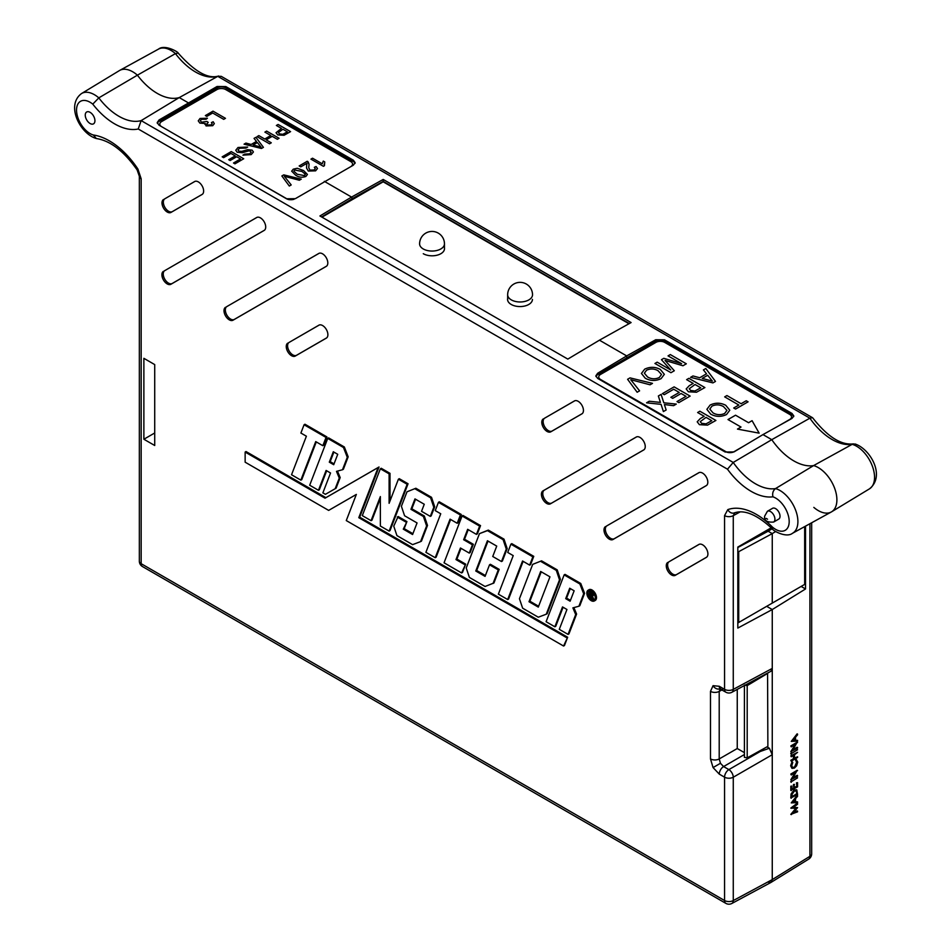 <?xml version="1.0" encoding="UTF-8"?>
<svg xmlns="http://www.w3.org/2000/svg" width="951" height="951" viewBox="0 0 951 951"><rect width="100%" height="100%" fill="white"/><g stroke="black" fill="none" stroke-linecap="round" stroke-linejoin="round"><path stroke-width="1.43" d="M767.576 673.082L767.873 746.357L747.201 757.864L744.407 757.365L744.407 685.54M767.873 673.249L747.201 685.6L744.407 685.136M791.268 741.376L797.116 733.851L797.568 734.826L795.547 737.12L795.547 740.484L797.568 740.401L797.568 741.126L791.268 741.376L797.568 734.101M795.547 740.211L797.568 740.401M791.886 768.23L790.661 765.805L791.981 761.787L792.801 762.393L791.755 765.71L792.599 767.635L794.43 767.398L796.641 762.226L795.583 760.218L796.522 759.694M792.385 767.481L793.978 767.148M793.146 777.704L797.116 775.327L797.568 776.242L790.816 779.761L795.25 772.592M791.268 780.01L796.225 772.01L791.268 774.982L790.816 774.066L797.116 770.298L792.623 778.536L797.568 775.576M790.816 782.031L797.568 777.859L790.816 782.031M790.816 790.388L790.816 786.215L791.91 786.073L791.91 789.592L793.847 788.427L793.407 784.67L794.049 784.278L794.501 788.046L796.926 786.596L796.474 782.828L797.568 782.697L797.568 786.869L790.816 790.388M791.91 789.068L793.407 788.177M794.501 787.523L796.474 786.346M791.268 798.234L791.494 794.251L794.501 790.222L796.795 789.865L797.568 794.465L790.816 797.984L791.054 794.002L794.049 789.972L796.558 789.77M793.621 812.463L797.116 810.918L797.568 811.833L790.816 814.377L795.773 808.386M791.268 814.627L796.439 808.386L790.816 808.077L797.116 803.322L797.568 804.249L793.039 807.661L797.568 807.625L793.372 807.411M805.521 526.129L805.521 588.978L772.26 609.543L766.684 606.322L772.26 609.543L772.26 668.41L770.916 671.287L731.89 692.269A6.217 3.59 -118.3 0 0 733.269 689.38L772.26 668.41M767.873 882.124L771.035 882.397L772.26 879.592L772.26 609.543L737.821 628.064L737.821 552.139L738.713 551.663L738.713 622.465L737.821 622.988M791.268 802.882L797.116 795.357L797.568 796.332L795.547 798.626L795.547 801.978L797.568 801.907L797.568 802.632L791.268 802.882L797.568 795.607M795.547 801.717L797.568 801.907M791.268 761.216L793.847 759.005L793.847 755.213L791.268 756.758L791.268 756.093L797.568 752.324L794.501 754.821L794.501 758.613L797.568 756.782L797.568 757.448L791.268 761.216L790.816 760.301L793.407 758.755L793.407 755.474M791.268 756.758L790.816 755.843L797.568 752.324M794.501 758.102L797.568 756.782M790.816 753.941L797.568 749.757L790.816 753.941M793.146 749.614L797.116 747.236L797.568 748.152L790.816 751.659L795.25 744.502M791.268 751.908L796.225 743.92L791.268 746.88L790.816 745.964L797.116 742.196L792.623 750.434L797.568 747.486M628.991 323.732L383.182 181.819L352.405 199.591L351.561 197.071L383.194 179.442L631.095 322.555L599.451 340.185L626.685 355.912L655.703 339.745L664.499 339.828L664.499 341.183A6.217 3.59 -0 0 0 655.703 341.183L626.685 357.945L626.685 355.912L599.451 340.185L567.818 359.098L319.916 215.972L351.561 197.071L324.327 181.344L351.561 197.071L352.405 198.557L321.616 216.947M188.036 104.693L189.427 105.49L188.036 104.693L188.036 102.66L179.252 97.584L188.036 102.66L188.036 104.693L217.054 87.944L217.054 86.493L159.019 119.992L159.019 121.443L188.036 104.693M793.693 416.633A6.217 3.59 -0 0 0 791.993 414.802L791.993 413.435L793.812 415.956L791.993 418.428L762.975 434.595L771.772 439.671L809.872 418.19L812.475 417.679L221.25 76.342L217.791 76.353L179.252 97.584A51.711 29.861 60 0 1 137.408 75.177A26.331 15.204 -120 0 0 119.731 70.398L158.532 49.095C164.666 44.031 178.693 52.186 178.134 53.054L175.459 53.613A25.392 14.657 -120 0 0 158.532 49.095M805.521 588.978L801.134 586.434M597.668 373.244L597.668 374.694L626.685 357.945L627.874 358.622L626.685 357.945L626.685 355.912L597.668 373.244L595.849 375.847L597.668 378.415L725.161 452.022L733.958 451.939L762.975 434.595L771.772 439.671A51.711 29.861 -120 0 0 813.604 465.586A26.331 15.204 60 0 1 834.384 487.601A26.331 15.204 60 0 1 831.602 511.804A26.331 15.204 60 0 1 813.818 507.394M791.993 413.435L664.499 339.828M217.054 86.493L225.851 86.577L225.851 87.944L353.344 161.551L353.344 160.196L225.851 86.577M353.344 160.196L355.163 162.704L353.344 165.177L295.309 198.688L286.524 198.771L159.019 125.163L157.2 122.596L159.019 119.992M804.665 526.604L804.665 584.401L805.521 583.902M737.821 547.526L768.135 531.229L772.26 533.618L772.26 603.1L772.26 533.618L775.719 531.478M738.713 622.465L804.665 584.401M738.713 551.663L772.26 533.618L768.135 531.229L772.2 528.72M139.345 176.268A6.217 3.59 0 0 0 141.164 178.8L141.164 563.693A6.217 3.59 0 0 1 139.345 561.161L139.345 176.268L137.134 169.932C124.07 151.34 110.601 140.903 96.729 138.596L96.301 138.513C80.383 133.996 65.441 105.43 81.56 93.531L119.41 70.588A26.331 15.204 -120 0 1 137.408 75.177L98.809 97.87A52.662 30.408 -120 0 0 141.14 120.611L179.252 97.584A51.711 29.861 60 0 1 137.408 75.177L175.459 53.613A52.662 30.408 60 0 0 217.791 76.353L809.872 418.19A52.662 30.408 60 0 0 852.203 444.331L855.068 443.986C870.403 448.955 885.726 476.035 869.452 488.862A25.392 14.657 -120 0 0 872.15 465.598A25.392 14.657 -120 0 0 852.203 444.331L813.604 465.586A26.331 15.204 60 0 1 834.491 487.899A26.331 15.204 60 0 1 831.281 511.995L792.48 533.297C786.251 538.254 772.711 530.527 772.509 529.029L772.355 527.009A19.175 11.067 -120 0 0 789.187 521.54A19.175 11.067 -120 0 0 772.937 496.814C772.176 493.26 773.044 490.514 775.552 488.576A25.392 14.657 60 0 1 797.901 521.588A25.392 14.657 60 0 1 792.48 533.297M766.946 746.868L769.359 748.259L772.26 754.714L772.26 879.592L809.919 856.304A6.217 3.59 58.3 0 1 808.719 859.098A6.217 6.217 0 0 0 811.667 853.808L811.667 522.765M218.635 76.009C208.162 79.302 194.682 71.682 178.229 53.137L178.134 53.054M812.475 417.679L812.772 417.941C827.465 436.699 841.029 445.353 853.475 443.879M791.993 414.802L664.499 341.183M355.044 163.394A6.217 3.59 -0 0 0 353.344 161.551M225.851 87.944A6.217 3.59 -0 0 0 217.054 87.944M629.336 323.542L383.194 181.403L352.405 198.557L352.405 199.591L321.973 217.161M383.182 181.819L383.194 179.442M797.568 807.625L793.027 813.176L797.568 811.167M791.268 808.326L797.568 803.571M792.492 802.109L794.905 802.014L794.905 799.363L792.492 802.109M792.742 801.836L794.454 801.764L794.454 799.874M791.91 796.665L796.474 793.942L796.76 791.315L794.501 790.887L792.088 794.275L791.91 797.176L796.926 794.192L796.237 790.614M796.926 786.596L796.474 782.828M796.926 783.077L797.568 782.697M793.847 788.427L793.407 784.67M793.847 784.92L794.501 784.527M791.268 790.638L790.816 786.215M791.268 786.465L791.91 786.073M791.268 782.281L790.816 781.365M791.268 781.615L797.568 777.859M791.268 774.982L790.816 774.066M791.268 774.316L797.568 770.548M794.43 767.398L797.081 762.476L796.403 759.659L797.734 762.096L796.629 765.805L794.382 768.087L792.112 768.372L790.661 765.805M791.113 766.054L792.421 762.036M796.225 760.562L795.583 760.218M791.268 754.191L790.816 753.275M791.268 753.525L797.568 749.757M791.268 746.88L790.816 745.964M791.268 746.214L797.568 742.446M792.492 740.603L794.905 740.508L794.905 737.857L792.492 740.603M792.742 740.33L794.454 740.258L794.454 738.368M780.022 516.25A6.217 3.59 -120 0 0 777.312 509.998A6.217 3.59 -120 0 0 772.521 508.333L767.421 511.269A6.217 3.59 60 0 1 772.212 512.934A6.217 3.59 60 0 1 774.922 519.198A6.217 3.59 60 0 1 773.638 522.04L778.738 519.091A6.217 3.59 -120 0 0 780.022 516.25M85.257 115.13A6.835 3.947 -120 0 0 88.241 122.013A6.835 3.947 -120 0 0 93.519 123.844A6.835 3.947 -120 0 0 94.934 120.718A6.835 3.947 -120 0 0 91.95 113.835A6.835 3.947 -120 0 0 86.672 112.004A6.835 3.947 -120 0 0 85.257 115.13M720.454 763.296L719.206 758.946A6.217 3.59 180 0 1 710.48 758.91L713.06 767.564L720.454 763.296L723.592 766.565A6.217 3.59 120 0 0 719.277 774.126L724.555 777.181L724.555 900.514A6.217 3.59 0 0 0 733.269 900.561L772.26 879.592L770.916 882.469L731.89 903.45A6.217 3.59 -118.3 0 0 733.269 900.561L733.269 777.217A6.217 3.459 -120 0 0 728.87 769.609L760.265 751.48L769.359 748.259M723.592 688.869A6.217 3.59 -60 0 1 720.561 689.13L720.561 689.13A6.217 3.59 -60 0 1 719.277 686.289L713.06 685.671A6.217 5.076 60 0 0 719.907 688.821M587.171 593.258A5.73 3.305 60 0 1 588.396 590.607A5.73 3.305 60 0 1 592.794 592.188A5.73 3.305 60 0 1 595.267 597.929A5.73 3.305 60 0 1 594.113 600.533A5.73 3.305 60 0 1 589.691 599.047A5.73 3.305 60 0 1 587.171 593.258M589.584 597.287A5.706 3.293 60 0 1 588.063 592.758A5.706 3.293 60 0 1 588.871 590.428M586.838 593.067A6.193 3.578 -120 0 0 589.513 599.273A6.193 3.578 -120 0 0 594.28 600.984A6.193 3.578 -120 0 0 595.599 598.12A6.193 3.578 -120 0 0 592.865 591.867A6.193 3.578 -120 0 0 588.087 590.25A6.193 3.578 -120 0 0 586.838 593.067M594.28 600.984L595.171 600.497A6.217 3.59 -120 0 0 596.491 597.62A6.217 3.59 -120 0 0 593.757 591.344A6.217 3.59 -120 0 0 588.954 589.727L588.087 590.25M772.355 527.009A64.002 36.946 60 0 0 727.8 509.617L724.555 515.62A6.217 3.59 0 0 0 733.269 515.656L734.897 512.66M141.164 178.8L137.919 169.052A64.002 36.946 60 0 0 93.364 135.006L96.301 138.513M344.357 446.982L328.594 437.876L327.726 438.411L343.477 447.505L344.357 446.982L348.173 456.813L343.382 469.259L342.491 469.746L347.281 457.312L348.173 456.813M337.474 471.102L340.185 477.568L336.083 488.184L325.42 494.318L336.083 488.184M327.726 438.411L309.693 485.236L318.454 490.288L319.334 489.813L326.68 470.769M389.114 473.848L380.352 468.795L362.307 515.62L371.068 520.673L380.352 496.577L380.352 526.034L389.125 531.098L407.159 484.273L398.398 479.209L389.114 503.317L389.114 473.848L390.005 473.336L390.005 500.999M389.125 531.098L390.005 530.61L408.062 483.762L399.265 478.686L398.398 479.209M371.068 520.673L371.96 520.185L380.352 498.395M390.005 473.336L381.22 468.261L380.352 468.795M426.607 525.951L423.421 516.512L424.312 515.989L427.498 525.451L421.459 541.143L420.568 541.63L426.607 525.951L427.498 525.451M420.568 541.63L412.579 544.638L396.936 535.603L393.75 526.153L398.124 516.512L406.921 521.588L404.199 528.649L412.924 533.689M415.86 488.255L406.992 491.798L415.86 488.255L431.516 497.302L434.702 506.764L431.183 515.894L430.304 516.381L421.543 511.317L424.253 504.256L414.969 498.895L410.951 509.308L411.854 508.797L415.539 499.227M424.312 515.989L411.854 508.797M472.433 544.804L473.336 544.293L470.139 552.59L469.247 553.078L472.433 544.804L463.648 539.728L467.654 529.315L476.451 534.391L477.343 533.903L480.54 525.606L462.959 515.454L462.079 515.977L444.046 562.802L461.592 572.942L462.483 572.454L465.681 564.145L456.896 559.069L461.033 548.335M473.336 544.293L464.54 539.217L468.237 529.648M541.559 560.828L532.691 564.371L541.559 560.828L557.215 569.875L560.401 579.337L547.158 613.716L546.266 614.203L559.509 579.837L560.401 579.337M568.044 634.4L575.688 614.548L572.894 607.855L578.897 606.239L583.688 593.804L579.884 583.985L564.133 574.903L546.1 621.728L554.861 626.78L562.505 606.928L566.939 609.484L559.283 629.336L568.044 634.4L568.936 633.913L576.591 614.049L573.881 607.582M554.861 626.78L555.753 626.293L563.087 607.249M579.884 583.985L580.764 583.474L565.013 574.368L564.133 574.903M580.764 583.474L584.58 593.305L579.789 605.751L578.897 606.239M460.391 515.002L461.294 514.491L458.085 522.788L457.193 523.276L460.391 515.002L438.435 502.33L435.249 510.604L440.741 513.778L425.893 552.329L435.213 557.714L436.105 557.227L450.643 519.496M461.294 514.491L439.303 501.795L438.435 502.33M245.144 452.07L245.144 462.186L328.654 510.402L356.352 494.413L346.271 520.566L563.563 646.026L564.454 645.539L567.652 637.241L359.68 517.166L379.021 466.989L325.896 497.658L246.012 451.535L245.144 452.07L325.028 498.193L325.896 497.658M328.654 510.402L356.34 494.449M533.761 556.335L511.781 543.639L510.913 544.174L532.857 556.846L533.761 556.335L530.563 564.632L529.671 565.12L522.551 561.007L507.691 599.546L508.583 599.071L523.121 561.34M487.459 530.634L488.327 530.099L503.994 539.146L503.103 539.657L487.459 530.634L479.47 533.642L466.228 567.997L469.402 577.447L485.058 586.482L493.938 582.987L499.18 569.364L490.395 564.288L489.515 564.823L498.276 569.875L499.18 569.364M488.327 530.099L479.47 533.642M503.994 539.146L507.18 548.608L502.378 561.054L501.498 561.542L492.737 556.49L496.731 546.1L487.435 540.739L475.773 571.004L476.677 570.493L488.018 541.071M476.677 570.493L485.39 575.533M326.93 436.925L304.95 424.229L304.082 424.764L326.038 437.436L326.93 436.925L323.732 445.223L322.841 445.71L326.038 437.436M304.082 424.764L300.896 433.038L306.388 436.212L291.541 474.763L300.861 480.136L301.752 479.661L316.291 441.93M143.874 439.243L154.716 445.496L154.716 364.59L143.874 358.325L143.874 439.243L154.716 432.978M163.441 271.344A7.465 4.303 -120 0 0 163.441 279.963A7.465 4.303 -120 0 0 170.895 284.278L264.164 230.427A7.465 4.303 60 0 0 264.212 230.404A7.465 4.303 60 0 0 264.164 221.809A7.465 4.303 60 0 0 256.746 217.482A7.465 4.303 60 0 0 256.699 217.506L164.773 270.619A7.43 4.291 -120 0 0 164.773 279.19A7.43 4.291 -120 0 0 172.202 283.481L170.895 284.278M163.536 199.496A7.465 4.303 -120 0 0 163.536 208.114A7.465 4.303 -120 0 0 171.002 212.418L202.088 194.468A7.465 4.303 60 0 0 202.135 194.444A7.465 4.303 60 0 0 202.088 185.849A7.465 4.303 60 0 0 194.682 181.522A7.465 4.303 60 0 1 194.682 181.522L164.88 198.759A7.43 4.291 -120 0 0 164.88 207.342A7.43 4.291 -120 0 0 172.309 211.633L171.002 212.418M287.796 343.133A7.465 4.303 -120 0 0 287.796 351.751A7.465 4.303 -120 0 0 295.262 356.066L326.348 338.116A7.465 4.303 60 0 0 326.395 338.08A7.465 4.303 60 0 0 326.348 329.498A7.465 4.303 60 0 0 318.93 325.159A7.465 4.303 60 0 0 318.882 325.194L289.128 342.408A7.43 4.291 -120 0 0 289.128 350.978A7.43 4.291 -120 0 0 296.557 355.27L295.262 356.066M225.542 307.292A7.465 4.303 -120 0 0 225.542 315.898A7.465 4.303 -120 0 0 232.995 320.214L326.264 266.363A7.465 4.303 60 0 0 326.312 266.339A7.465 4.303 60 0 0 326.264 257.745A7.465 4.303 60 0 0 318.847 253.418A7.465 4.303 60 0 1 318.847 253.418L226.873 306.555A7.43 4.291 -120 0 0 226.873 315.138A7.43 4.291 -120 0 0 234.303 319.417L232.995 320.214M605.537 526.569A7.465 4.303 -120 0 0 605.537 535.175A7.465 4.303 -120 0 0 613.003 539.49L706.272 485.64A7.465 4.303 60 0 0 706.308 485.616A7.465 4.303 60 0 0 706.272 477.022A7.465 4.303 60 0 0 698.854 472.695A7.465 4.303 60 0 0 698.807 472.718L606.881 525.832A7.43 4.291 -120 0 0 606.881 534.414A7.43 4.291 -120 0 0 614.31 538.694L613.003 539.49M543.342 418.892A7.465 4.303 -120 0 0 543.342 427.51A7.465 4.303 -120 0 0 550.807 431.813L581.893 413.863A7.465 4.303 60 0 0 581.941 413.84A7.465 4.303 60 0 0 581.893 405.245A7.465 4.303 60 0 0 574.475 400.918A7.465 4.303 60 0 0 574.428 400.942L544.673 418.155A7.43 4.291 -120 0 0 544.673 426.737A7.43 4.291 -120 0 0 552.103 431.017L550.807 431.813M667.816 562.41A7.465 4.303 -120 0 0 667.816 571.016A7.465 4.303 -120 0 0 675.281 575.331L706.367 557.381A7.465 4.303 60 0 0 706.415 557.345A7.465 4.303 60 0 0 706.367 548.763A7.465 4.303 60 0 0 698.949 544.424A7.465 4.303 60 0 1 698.949 544.424L669.159 561.672A7.43 4.291 -120 0 0 669.159 570.243A7.43 4.291 -120 0 0 676.589 574.535L675.281 575.331M644.029 449.74L551.746 503.031A7.43 4.291 -120 0 1 544.317 498.74A7.43 4.291 -120 0 1 544.317 490.157L542.973 490.894A7.465 4.303 -120 0 0 542.973 499.513A7.465 4.303 -120 0 0 550.439 503.816L643.696 449.966A7.465 4.303 60 0 0 643.744 449.942L643.696 449.966M542.973 490.894L636.243 437.044A7.465 4.303 60 0 1 636.29 437.02A7.465 4.303 60 0 1 643.708 441.359A7.465 4.303 60 0 1 643.744 449.942M771.772 439.671A51.711 29.861 -120 0 0 813.604 465.586L775.552 488.576A52.662 30.408 -120 0 1 733.221 462.448L771.772 439.671M589.584 591.617L591.926 593.055L593.032 595.302L591.094 595.897L593.103 599.998L590.476 595.54L589.584 597.953L589.584 591.617L590.464 591.106L592.806 592.544L593.911 594.791L592.639 596.253L593.911 594.791M592.425 596.325L593.983 599.487L593.103 599.998M590.963 596.515L590.084 598.238M594.518 600.212A5.706 3.293 60 0 1 590.238 598.155M771.249 527.769L737.821 547.063L737.821 552.139M759.469 751.028L760.265 751.48M435.213 557.714L450.073 519.163L457.193 523.276M565.702 598.643L570.125 601.198L574.142 590.797L569.708 588.229L565.702 598.643L566.594 598.131L570.291 588.562M575.688 614.548L576.591 614.049M583.688 593.804L584.58 593.305M570.457 600.354L566.594 598.131M563.563 646.026L567.652 637.241M566.76 637.752L358.789 517.677L359.68 517.166M358.789 517.677L378.106 467.547L379.021 466.989M325.028 498.193L378.106 467.547M532.691 564.371L519.448 598.726L522.634 608.176L538.278 617.211L546.266 614.203M559.509 579.837L556.323 570.386L557.215 569.875M556.323 570.386L540.679 561.363M529.006 601.733L540.667 571.468L549.963 576.829L538.29 607.107L529.006 601.733L529.897 601.222L541.238 571.801M529.897 601.222L538.623 606.262M507.691 599.546L498.372 594.173L513.219 555.622L507.727 552.448L510.913 544.174M529.671 565.12L532.857 556.846M493.046 583.474L498.276 569.875M475.773 571.004L485.069 576.377L489.515 564.823M501.498 561.542L506.289 549.107L507.18 548.608M503.103 539.657L506.289 549.107M461.592 572.942L465.681 564.145M464.789 564.656L455.993 559.58L456.896 559.069M455.993 559.58L460.45 548.002L469.247 553.078M463.648 539.728L464.54 539.217M476.451 534.391L479.637 526.117L480.54 525.606M479.637 526.117L462.079 515.977M423.421 516.512L410.951 509.308M430.304 516.381L433.811 507.263L434.702 506.764M433.811 507.263L430.625 497.813L431.516 497.302M430.625 497.813L414.981 488.79M404.199 528.649L403.295 529.16L412.591 534.533L417.061 522.943L404.579 515.751L401.405 506.301L406.992 491.798M403.295 529.16L406.921 521.588M397.256 517.047L406.018 522.099M407.159 484.273L408.062 483.762M318.454 490.288L326.098 470.436L330.532 472.992L322.876 492.856L325.42 494.318M335.192 488.671L339.281 478.068L340.185 477.568M342.491 469.746L336.488 471.363L339.281 478.068M343.477 447.505L347.281 457.312M329.296 462.162L333.718 464.718L337.736 454.305L333.302 451.749L329.296 462.162L330.187 461.639L333.872 452.082M334.051 463.874L330.187 461.639M300.861 480.136L315.72 441.597L322.841 445.71M81.56 93.531A25.392 14.657 60 0 1 98.809 97.87L92.782 104.134A19.175 11.067 -120 0 0 76.544 110.447A19.175 11.067 -120 0 0 93.364 135.006M772.937 496.814A58.879 33.998 60 0 1 727.491 469.2L733.221 462.448L141.14 120.611L138.24 128.991A58.879 33.998 60 0 1 92.782 104.134M721.952 689.927L719.206 691.401L720.454 688.572M744.407 752.633L737.251 748.532L719.206 758.946L719.206 691.401A6.217 3.59 180 0 1 710.48 691.365L710.48 758.91M159.019 121.443A6.217 3.59 0 0 0 157.319 123.297M597.668 374.694A6.217 3.59 0 0 0 595.956 376.548M164.773 270.619L257.067 217.327M264.497 230.201L172.202 283.481M164.88 198.759L194.991 181.368M202.42 194.242L172.309 211.633M289.128 342.408L319.251 325.016M326.68 337.878L296.557 355.27M226.873 306.555L319.167 253.275M326.597 266.137L234.303 319.417M606.881 525.832L699.175 472.552M706.593 485.414L614.31 538.694M544.673 418.155L574.796 400.763M582.226 413.637L552.103 431.017M669.159 561.672L699.27 544.281M706.7 557.143L676.589 574.535M544.317 490.157L636.611 436.878M591.926 593.055L592.806 592.544M590.084 594.66L592.544 595.017L590.084 592.544L590.084 594.66L593.424 594.506M590.963 593.055L590.963 594.161M507.656 298.495A12.434 7.18 0 0 0 507.561 299.387A12.434 7.18 0 0 0 511.21 304.463A12.434 7.18 0 0 0 524.75 306.02A12.434 7.18 0 0 0 532.429 299.387M444.462 248.056A12.434 7.18 180 0 1 444.497 248.627A12.434 7.18 180 0 1 436.83 255.26A12.434 7.18 180 0 1 423.278 253.703M759.136 433.145L752.075 420.675L748.568 422.708L735.539 415.207L728.002 419.557L741.007 427.047L737.465 429.091L759.148 433.145L752.075 420.675L748.568 422.72L735.539 415.207L728.014 419.557M681.605 363.686L668.042 355.876L670.3 354.568L686.325 363.805L682.937 365.766L665.046 360.417L674.318 370.747L670.954 372.697L654.93 363.46L657.189 362.165L670.74 369.975L661.456 359.692L663.81 358.325L681.605 363.686L663.81 358.325L661.456 359.704M660.077 401.358L658.354 395.985L661.1 394.392L663.81 402.784L676.304 404.104L673.593 405.673L664.38 404.544L666.152 409.976L663.394 411.569L661.052 404.353L646.549 402.82L649.271 401.239L660.434 402.416L660.077 401.358M664.273 394.689L662.431 393.631L674.104 386.867L690.129 396.091L678.859 402.618L677.005 401.56L686.028 396.341L681.094 393.5L672.69 398.362L670.847 397.292L679.252 392.43L673.7 389.232L664.273 394.689M693.184 383.419L686.61 379.639L688.857 378.332L704.881 387.556L696.489 392.24L688.393 391.788L686.182 388.923L689.261 385.69L693.184 383.419L689.261 385.69L686.182 388.923M704.204 416.312L697.63 412.52L699.877 411.212L715.901 420.449L707.508 425.133L699.413 424.669L697.202 421.804L700.281 418.571L704.204 416.312L700.281 418.571L697.202 421.816M637.158 392.252L627.589 379.294L630.026 377.88L652.493 383.372L650.056 384.786L630.751 379.711L639.595 390.837L637.158 392.252M738.844 405.031L724.674 396.864L726.933 395.557L741.102 403.723L746.226 400.763L748.08 401.821L735.575 409.061L733.732 407.991L738.844 405.031L733.732 408.003M779.238 425.537L789.71 419.474A6.217 3.59 -0 0 0 791.517 416.942A6.217 3.59 -0 0 0 789.699 414.398L664.69 342.396A6.217 3.59 -0 0 0 655.893 342.408L600.568 374.421A6.217 3.59 -0 0 0 598.75 376.965A6.217 3.59 -0 0 0 600.58 379.508L725.589 451.499A6.217 3.59 -0 0 0 734.374 451.499L744.312 445.746M710.73 414.16L706.878 409.334L710.124 405.055C715.366 402.546 720.561 402.618 725.708 405.269L729.786 410.214L726.552 414.517C721.167 417.061 715.901 416.942 710.73 414.16M706.522 373.802L703.407 369.903L705.808 368.524L715.485 381.422L712.941 382.896L690.569 377.345L692.958 375.954L699.71 377.749L706.522 373.802L699.71 377.749L692.958 375.954L690.581 377.345M645.289 378.26L641.438 373.446L644.683 369.154C649.925 366.658 655.12 366.729 660.267 369.38L664.345 374.325L661.111 378.629C655.726 381.173 650.46 381.054 645.289 378.26M598.75 377.012A6.217 3.59 -0 0 0 598.75 377.06A6.217 3.59 -0 0 0 600.58 379.604L725.589 451.606A6.217 3.59 -0 0 0 734.374 451.594L738.903 448.979M783.945 422.91L789.71 419.581A6.217 3.59 -0 0 0 791.517 417.037A6.217 3.59 -0 0 0 791.517 416.99L791.517 416.942M724.686 396.876L726.933 395.557L741.102 403.723M741.102 403.735L746.226 400.763L748.068 401.833M627.589 379.294L630.026 377.88L652.481 383.384M639.595 390.849L630.751 379.711M706.878 409.346L710.124 405.055C715.366 402.558 720.561 402.63 725.708 405.281L725.708 405.269M725.708 405.281L729.786 410.226M709.803 409.073L713 412.865C716.721 415.052 720.608 415.254 724.686 413.471L726.944 410.356L723.438 406.564C719.752 404.484 715.937 404.33 711.978 406.113L709.803 409.073L713 412.865C716.721 415.04 720.608 415.242 724.686 413.459L726.944 410.368M697.63 412.52L699.877 411.212M699.877 411.224L715.889 420.449M705.999 423.884L711.8 420.699L706.046 417.37L700.245 421.662L701.6 423.338L705.999 423.884L711.8 420.687M700.245 421.662L701.6 423.326L705.999 423.873M703.419 369.915L705.808 368.524L715.473 381.434M702.242 378.427L712.358 381.101L707.699 375.253L702.242 378.415L712.358 381.101M686.622 379.639L688.857 378.332L704.881 387.568M689.225 388.781L690.581 390.445L694.979 390.992L700.78 387.806L695.026 384.489L689.225 388.781L690.581 390.457L694.979 391.004L700.78 387.794M662.431 393.631L674.104 386.867L690.117 396.103M677.017 401.56L686.028 396.341M670.859 397.304L679.252 392.43M658.354 395.996L661.1 394.392M661.1 394.403L663.81 402.796L676.292 404.104M664.38 404.555L666.14 409.976M646.561 402.82L649.271 401.239L660.434 402.416M668.054 355.876L670.3 354.568M670.3 354.58L686.313 363.805M665.046 360.429L674.307 370.747M654.942 363.472L657.189 362.165L670.74 369.975M641.438 373.458L644.683 369.154C649.925 366.67 655.12 366.741 660.267 369.392L664.345 374.337M644.362 373.184L647.56 376.965C651.28 379.152 655.168 379.354 659.245 377.583L661.504 374.468L657.997 370.676C654.312 368.596 650.496 368.441 646.549 370.212L644.362 373.196L647.56 376.976C651.28 379.152 655.168 379.354 659.245 377.571L661.504 374.48M741.007 427.058L737.477 429.091M289.306 186.039L281.865 175.959L283.767 174.865L301.241 179.145L299.339 180.238L284.337 176.292L291.208 184.946L289.306 186.039M293.253 169.183L297.235 168.268L303.547 170.514L307.435 174.449L305.877 176.458C302.085 177.789 298.65 177.338 295.571 175.127L291.684 171.18L293.253 169.183L297.235 168.268L303.547 170.514L307.435 174.461M237.179 152.231L235.765 150.258L238 147.488L247.676 147.048L245.929 148.071L239.509 148.273L238.035 150.032L238.856 151.161L241.851 151.364L247.569 149.664L252.098 150.151L253.418 151.97L251.195 154.609L242.909 155.168L244.669 154.145L249.685 153.824L251.147 152.231L250.458 151.233L248.912 150.852L242.35 152.719L237.179 152.231M223.604 157.664L222.165 156.832L231.248 151.578L243.718 158.758L234.945 163.834L233.506 163.001L240.52 158.936L236.692 156.737L230.154 160.517L228.715 159.685L235.254 155.905L230.938 153.42L223.604 157.664M324.434 165.712L323.411 166.306L310.941 159.138L312.546 158.211L322.246 163.81L323.281 161.088L324.755 161.932L324.434 165.712L324.065 164.285M351.05 166.461A6.217 3.59 -0 0 0 352.559 164.119A6.217 3.59 -0 0 0 350.729 161.575L225.72 89.572A6.217 3.59 -0 0 0 216.935 89.584L161.599 121.597A6.217 3.59 -0 0 0 159.792 124.129A6.217 3.59 -0 0 0 161.254 126.447M174.568 134.139L286.62 198.676A6.217 3.59 -0 0 0 294.097 199.246M256.461 141.414L254.048 138.382L255.902 137.313L263.427 147.346L261.454 148.487L244.062 144.172L245.917 143.09L251.171 144.481L256.461 141.414L251.171 144.493L245.917 143.09M270.797 135.517L264.889 132.118L266.637 131.095L279.095 138.275L277.347 139.286L272.236 136.35L266.173 139.856L271.285 142.793L269.537 143.815L257.079 136.635L258.827 135.613L264.735 139.024L270.797 135.517L264.735 139.036L258.827 135.613L257.079 136.635M306.519 167.97L306.828 163.358L300.754 166.877L299.149 165.961L307.28 161.254L309.063 164.273L308.73 167.685L309.907 170.134L314.199 169.979L315.316 168.589L314.317 167.328L316.065 166.496L317.491 168.517L315.601 170.835L308.338 171.061L306.519 167.97L306.828 163.37M306.947 164.071L306.828 163.358M281.472 128.421L276.361 125.473L278.108 124.462L290.578 131.63L284.052 135.28L277.751 134.923L276.028 132.7L281.472 128.421L276.028 132.7M206.795 116.414L205.357 115.582L213 111.148L225.47 118.328L223.711 119.351L212.691 112.991L206.795 116.414M199.853 123.095L198.248 120.848L200.055 118.459L207.437 118.245L205.998 119.267L201.434 119.327L200.364 120.706L201.457 122.18L206.973 121.466L208.245 122.394L206.807 123.975L207.58 124.961L211.253 124.89L212.168 123.713L211.431 122.584L213.179 121.752L214.32 123.63L212.739 125.698L206.034 125.912L205.261 123.511L199.853 123.095M204.952 124.426L205.261 123.511L204.952 124.426M159.792 124.189A6.217 3.59 -0 0 0 159.792 124.236A6.217 3.59 -0 0 0 160.767 126.162M248.08 176.577L286.62 198.783A6.217 3.59 -0 0 0 289.377 199.698M351.537 166.187A6.217 3.59 -0 0 0 352.559 164.214A6.217 3.59 -0 0 0 352.559 164.166M310.953 159.138L312.546 158.211L322.246 163.81L323.281 161.088L324.755 161.943M222.177 156.844L231.248 151.578L243.706 158.758M233.518 163.001L240.52 158.936M228.727 159.697L235.254 155.905M235.765 150.258L238 147.488M238 147.5L247.676 147.06M238.035 150.032L238.856 151.173L241.851 151.375L247.569 149.664L252.098 150.151L253.418 151.97M242.921 155.168L244.669 154.145M244.669 154.157L249.685 153.836L251.147 152.243M254.048 138.394L255.902 137.313L263.427 147.346M244.074 144.172L245.917 143.102M253.132 145.016L261.002 147.096L257.376 142.543L253.132 145.004L261.002 147.084M264.889 132.118L266.637 131.095L279.095 138.275M266.173 139.856L271.285 142.805M299.161 165.961L307.28 161.254L308.219 161.991M308.219 162.003L309.063 164.273M308.73 167.685L309.907 170.134M309.907 170.146L314.199 169.991L315.316 168.589M314.329 167.34L316.065 166.496L317.491 168.529M291.684 171.192L293.253 169.195M293.871 171.192L297.176 174.211L304.451 175.614L305.259 174.176L301.954 171.442L294.691 170.015L293.871 171.204L297.176 174.211L304.451 175.626L305.295 174.485M281.876 175.971L283.767 174.865L301.229 179.145M284.337 176.304L291.208 184.946M276.372 125.473L278.108 124.462L290.566 131.642M279.451 133.889L282.875 134.305L287.38 131.832L282.911 129.241L278.393 132.581L279.451 133.889L282.875 134.317L287.38 131.82M278.393 132.581L279.451 133.877M205.357 115.582L213 111.148L225.458 118.34M198.248 120.86L200.055 118.459L207.437 118.257M200.364 120.706L201.457 122.18L206.973 121.466L208.245 122.394M206.807 123.975L207.58 124.961M207.58 124.973L211.253 124.902L212.168 123.713M211.443 122.584L213.179 121.752M213.179 121.764L214.32 123.642M811.667 853.808A6.217 3.59 -0 0 1 809.919 856.304L809.919 523.716M747.201 757.864L747.201 685.6M655.703 341.183L655.703 339.745M767.54 519.198L766.126 518.378L767.54 519.198M713.06 767.564L719.277 774.126M713.06 685.671L710.48 691.365M719.277 686.289L724.555 689.332L724.555 515.62M727.491 469.2L138.24 128.991M139.345 561.161A6.217 6.217 0 0 0 142.46 566.546A6.217 3.59 -60 0 1 141.164 563.693L724.555 900.514A6.217 3.59 120 0 0 725.839 903.355A6.217 6.217 0 0 0 731.89 903.45M740.128 511.9L733.269 515.656L733.269 689.38A6.217 3.59 0 0 1 724.555 689.332A6.217 3.59 -60 0 0 725.839 692.173A6.217 6.217 0 0 0 731.89 692.269M744.407 754.547L723.592 766.565L728.87 769.609A6.217 3.59 120 0 0 724.555 777.181A6.217 3.59 180 0 0 733.269 777.217L772.26 754.714M727.8 509.617A6.217 5.052 70.2 0 0 734.303 512.922L734.303 512.922C744.478 509.367 757.186 514.717 772.462 528.982M137.134 169.932L137.919 169.052M737.251 748.532L737.251 689.392M551.746 503.031L550.439 503.816M590.69 592.247L591.57 591.736M591.082 595.255L591.962 594.744M507.656 294.798A12.434 12.434 0 0 1 526.307 284.028A12.434 12.434 0 0 1 532.524 294.798A12.434 7.18 180 0 1 528.887 299.874A12.434 7.18 180 0 1 511.305 299.874A12.434 7.18 180 0 1 507.656 294.798L507.656 300.29M440.824 248.948A12.434 7.18 180 0 1 423.231 248.948A12.434 7.18 180 0 1 419.593 243.872A12.434 12.434 0 0 1 438.245 233.102A12.434 12.434 0 0 1 444.462 243.872A12.434 7.18 180 0 1 440.824 248.948M869.452 488.862L831.602 511.804M771.035 882.397L808.719 859.098M767.421 511.269L764.604 516.25C764.152 520.637 767.16 522.563 773.638 522.04M720.513 688.548L719.693 688.762L725.839 692.173M142.46 566.546L725.839 903.355M444.462 243.872L444.462 249.198"/></g></svg>
